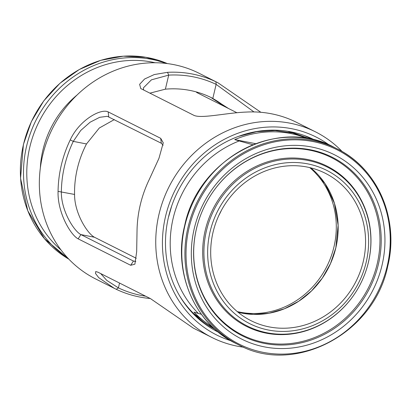 <?xml version="1.0" encoding="UTF-8"?>
<svg xmlns="http://www.w3.org/2000/svg" width="411" height="411" viewBox="0 0 411 411"><rect width="100%" height="100%" fill="white"/><g stroke="black" fill="none" stroke-linecap="round" stroke-linejoin="round"><path stroke-width="0.62" d="M342.224 151.602A115.111 106.146 116.7 0 0 315.514 131.874L294.862 121.507A115.111 106.146 116.7 0 0 271.388 113.775A115.111 106.146 116.7 0 0 246.492 112.064C226.543 112.753 201.416 118.923 193.864 115.321L140.742 88.535L139.632 84.317L144.58 79.02L154.269 74.555L167.539 72.326A115.111 106.146 -63.3 0 1 215.909 81.768L217.856 82.719L260.872 112.295M149.198 179.633A115.111 106.146 116.7 0 0 140.279 204.822A115.111 106.146 116.7 0 0 137.027 231.121L136.668 251.732L134.89 264.17L130.703 265.29L78.157 238.842C70.584 235.051 57.34 212.338 58.069 191.377A115.111 106.146 -63.3 0 1 61.326 165.083A115.111 106.146 -63.3 0 1 70.24 139.894C79.071 120.49 100.525 108.144 108.165 111.89L160.711 138.343L163.265 142.807L158.954 158.348L149.198 179.633M216.53 331.266A107.507 99.133 116.7 0 0 218.174 332.037M315.083 140.172A107.507 99.133 116.7 0 0 314.698 139.976A107.507 99.133 116.7 0 0 168.525 216.91A107.507 99.133 116.7 0 0 218.025 332.037A107.507 99.133 116.7 0 0 218.416 332.232M329.196 145.011A110.77 102.139 116.7 0 0 165.561 216.33A110.77 102.139 116.7 0 0 230.705 340.683M315.514 131.874A115.111 106.146 116.7 0 0 159.006 214.249A115.111 106.146 116.7 0 0 212.004 337.518A115.111 106.146 116.7 0 0 243.764 347.223M217.856 82.719L199.104 73.286A115.111 106.146 116.7 0 0 42.6 155.656A115.111 106.146 116.7 0 0 95.599 278.925L114.345 288.363L98.697 277.63L95.496 273.464L95.722 271.553L97.977 272.2L150.524 298.648L193.257 328.081L212.004 337.518M149.851 93.163L165.381 89.172A98.82 91.124 -63.3 0 1 211.701 97.859A98.82 91.124 -63.3 0 1 212.816 98.429L228.495 108.499M136.267 258.278L94.473 237.245C87.394 233.623 74.473 213.227 74.561 194.444A98.82 91.124 -63.3 0 1 77.345 168.577A98.82 91.124 -63.3 0 1 86.495 143.953L99.292 128.021L114.325 119.591M150.236 298.504A115.111 106.146 -63.3 0 1 116.251 289.293L114.345 288.363M314.79 140.094A107.507 99.133 116.7 0 0 313.187 139.231M304.484 135.589L313.459 139.771M313.439 139.766L311.497 138.754M163.152 145.247L161.297 143.239L107.322 116.313L99.688 117.305L90.132 122.195L80.746 130.451L73.286 141.374A112.886 104.091 116.7 0 0 61.352 191.865C61.044 210.571 74.031 231.208 80.905 234.594L133.452 261.042L135.805 261.401M70.24 139.894L73.286 141.374L86.495 143.953M74.561 194.444L58.069 191.377M100.7 273.572L106.742 280.369L118.404 287.885A112.886 104.091 116.7 0 0 145.664 296.203M116.251 289.293L118.404 287.885L119.55 283.056M253.947 111.931L216.14 84.373A112.886 104.091 116.7 0 0 168.705 75.115L151.418 79.842L143.429 87.836L143.619 90.03M165.381 89.172L168.705 75.115L167.539 72.326M215.909 81.768L216.14 84.373L212.816 98.429M310.485 139.113L293.264 133.061L275.108 130.564L256.726 131.674L238.457 136.385M171.757 205.772L168.664 216.638M307.474 138.548A105.817 97.577 116.7 0 0 234.732 139.601L239.166 140.952A104.158 96.04 116.7 0 0 173.154 218.298A104.158 96.04 116.7 0 0 198.385 313.454L201.38 314.297M310.367 139.01L290.253 131.736M310.624 139.144L287.721 131.299M191.475 311.908L214.912 329.247M213.026 232.302A82.534 76.102 116.7 0 0 251.023 320.683A82.534 76.102 116.7 0 0 363.237 261.622A82.534 76.102 116.7 0 0 325.235 173.242A82.534 76.102 116.7 0 0 213.026 232.302M252.852 144.754L239.166 140.952M198.385 313.454L193.951 312.103A105.817 97.577 116.7 0 0 212.574 327.084M234.732 139.601L255.616 143.675M309.73 167.606A82.534 76.102 -63.3 0 1 333.958 246.888A82.534 76.102 -63.3 0 1 237.255 311.584M221.503 210.165A82.534 76.102 -63.3 0 1 218.883 215.374M225.13 106.809A98.82 91.124 116.7 0 0 210.797 97.412L225.11 106.798M78.157 238.842L80.905 234.594L94.473 237.245M130.703 265.29L133.452 261.042L135.599 261.463M108.165 111.89L108.751 116.786M160.711 138.343L161.297 143.239M260.584 112.152L260.158 112.239M196.417 228.835A99.981 92.192 116.7 0 0 264.504 343.437A99.981 92.192 116.7 0 0 378.382 264.355A99.981 92.192 116.7 0 0 310.29 149.753A99.981 92.192 116.7 0 0 196.417 228.835M196.484 228.67A99.277 91.545 116.7 0 0 264.093 342.466A99.277 91.545 116.7 0 0 377.17 263.944A99.277 91.545 116.7 0 0 309.555 150.149A99.277 91.545 116.7 0 0 196.484 228.67M382.025 265.29A103.176 95.141 116.7 0 0 311.754 147.025A103.176 95.141 116.7 0 0 194.239 228.634A103.176 95.141 116.7 0 0 264.504 346.899A103.176 95.141 116.7 0 0 382.025 265.29M368.369 262.403A88.976 82.046 116.7 0 0 307.772 160.413A88.976 82.046 116.7 0 0 206.43 230.792A88.976 82.046 116.7 0 0 267.027 332.776A88.976 82.046 116.7 0 0 368.369 262.403M366.186 262.203A85.776 79.097 116.7 0 0 307.772 163.881A85.776 79.097 116.7 0 0 210.072 231.727A85.776 79.097 116.7 0 0 268.491 330.048A85.776 79.097 116.7 0 0 366.186 262.203M368.436 262.239A89.68 82.693 116.7 0 0 307.356 159.442A89.68 82.693 116.7 0 0 205.217 230.376A89.68 82.693 116.7 0 0 266.292 333.172A89.68 82.693 116.7 0 0 368.436 262.239M387.64 266.297A109.68 101.137 116.7 0 0 337.143 148.844A109.68 101.137 116.7 0 0 188.017 227.329A109.68 101.137 116.7 0 0 238.519 344.783C294.368 375.654 374.138 333.665 387.696 266.343C399.584 219.34 377.647 168.32 337.143 148.844L334.004 147.261A109.68 101.137 116.7 0 0 184.883 225.752A109.68 101.137 116.7 0 0 235.38 343.206L238.519 344.783M387.152 266.292A108.812 100.335 116.7 0 0 313.043 141.569A108.812 100.335 116.7 0 0 189.111 227.632A108.812 100.335 116.7 0 0 263.215 352.361A108.812 100.335 116.7 0 0 387.152 266.292M214.855 329.201A106.423 98.131 -63.3 0 1 179.324 295.365M238.087 312.278A82.534 76.102 116.7 0 0 335.833 247.833A82.534 76.102 116.7 0 0 310.773 167.863L325.096 183.681L334.451 203.317L338.125 225.264L335.823 247.823L330.48 263.61L322.286 278.155L311.569 290.86L298.776 301.201L284.422 308.759L269.107 313.223L253.443 314.41L238.082 312.273M40.34 168.012A94.766 87.384 -63.3 0 1 42.903 150.102A94.766 87.384 -63.3 0 1 77.104 94.977M220.368 212.323A84.707 78.111 -63.3 0 1 219.942 213.17M68.884 259.197A109.68 101.137 -63.3 0 1 23.473 144.508A109.68 101.137 -63.3 0 1 167.349 63.577L145.884 57.293L123.321 56.189L100.762 60.325L79.302 69.495L59.975 83.253L43.725 100.931L31.339 121.671L23.417 144.461L20.55 178.348L27.799 210.822L44.46 238.688L68.884 259.202M68.056 258.329A109.68 101.137 -63.3 0 1 26.607 146.085A109.68 101.137 -63.3 0 1 166.157 63.433M60.946 249.883A107.394 99.03 -63.3 0 1 29.818 147.061A107.394 99.03 -63.3 0 1 155.137 62.749M235.38 343.206C194.722 323.647 172.774 272.524 184.662 225.567C198.189 158.343 277.928 116.323 334.004 147.261M196.561 92.429L236.977 112.768M220.712 211.65L219.602 213.854"/></g></svg>
